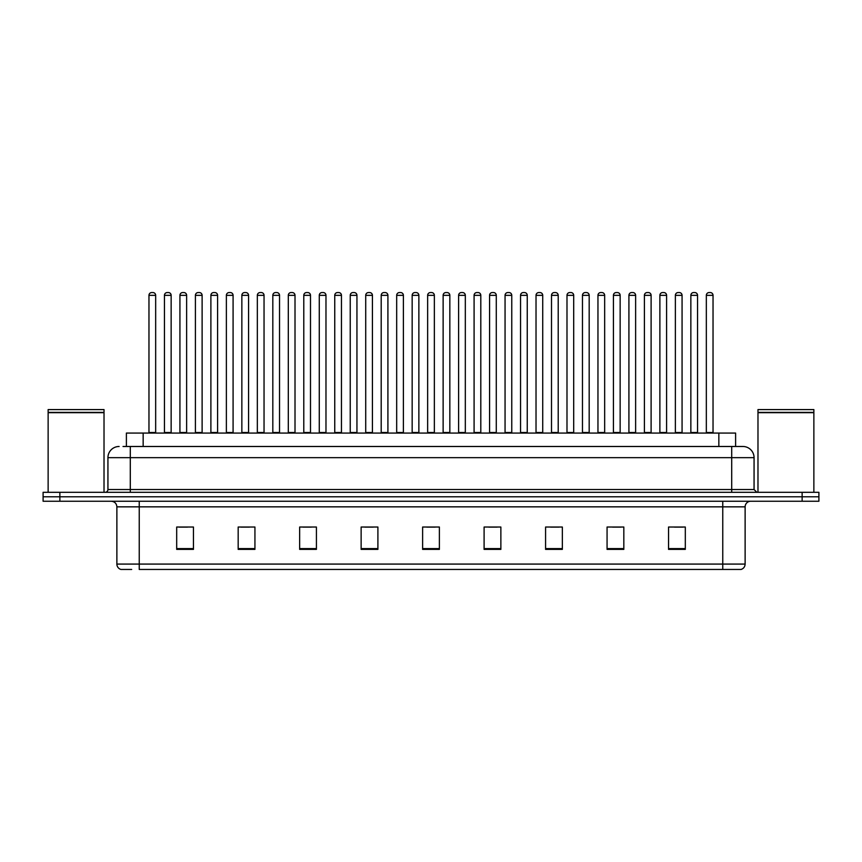 <?xml version="1.0" encoding="UTF-8"?>
<svg xmlns="http://www.w3.org/2000/svg" width="862" height="862" viewBox="0 0 862 862"><rect width="100%" height="100%" fill="white"/><g stroke="black" fill="none" stroke-linecap="round" stroke-linejoin="round"><path stroke-width="1.29" d="M126.391 446.484L126.391 433.069L735.609 433.069L735.609 446.484M131.671 569.448L121.186 569.448M745.124 564.082C744.962 566.765 743.626 568.554 741.094 569.448L722.765 569.448L722.765 564.082L745.124 564.082L745.124 506.845A5.592 5.592 0 0 1 750.705 501.253M120.906 569.448A5.592 5.592 0 0 1 116.876 564.082L116.876 506.845C116.553 503.451 114.689 501.587 111.295 501.253M59.866 492.31L818.9 492.31L818.9 496.781L43.1 496.781L43.1 501.253L59.866 501.253L59.866 496.781L43.1 496.781L43.1 492.31L59.866 492.31L59.866 496.781L818.9 496.781L818.9 501.253L59.866 501.253M685.312 549.385L685.312 527.027L668.546 527.027L668.546 549.385L685.312 549.385M623.829 549.385L623.829 527.027L607.063 527.027L607.063 549.385L623.829 549.385M562.347 549.385L562.347 527.027L545.581 527.027L545.581 549.385L562.347 549.385M500.865 549.385L500.865 527.027L484.099 527.027L484.099 549.385L500.865 549.385M193.454 549.385L193.454 527.027L176.688 527.027L176.688 549.385L193.454 549.385M254.936 549.385L254.936 527.027L238.171 527.027L238.171 549.385L254.936 549.385M316.419 549.385L316.419 527.027L299.653 527.027L299.653 549.385L316.419 549.385M377.901 549.385L377.901 527.027L361.135 527.027L361.135 549.385L377.901 549.385M439.383 549.385L439.383 527.027L422.617 527.027L422.617 549.385L439.383 549.385M722.765 569.448L139.235 569.448L139.235 564.082L722.765 564.082L722.765 506.845L116.876 506.845M550.667 527.135L559.05 527.135M612.602 527.135L620.985 527.135M674.526 527.135L682.909 527.135M364.874 527.135L373.257 527.135M302.95 527.135L311.333 527.135M241.015 527.135L249.398 527.135M179.091 527.135L187.474 527.135M488.743 527.135L497.126 527.135M426.809 527.135L435.191 527.135M123.288 446.484L742.71 446.484M123.029 446.484L130.291 446.484L130.291 457.657L107.933 457.657L107.933 489.519A2.791 2.791 0 0 1 105.142 492.31M119.118 446.484A11.174 11.174 0 0 0 107.933 457.657M742.882 446.484A11.174 11.174 0 0 1 754.067 457.657L754.067 489.519L756.858 492.31M155.666 295.343L148.964 295.343A2.791 2.791 0 0 1 151.755 292.552L152.876 292.552A2.791 2.791 0 0 1 155.666 295.343L155.666 432.508A0.56 0.56 0 0 0 156.227 433.069M148.964 295.343L148.964 432.508A0.56 0.56 0 0 1 148.404 433.069M152.876 292.552L151.755 292.552M164.448 295.343A2.791 2.791 0 0 1 167.239 292.552L168.359 292.552A2.791 2.791 0 0 1 171.15 295.343L164.448 295.343L164.448 432.508A0.56 0.56 0 0 1 163.888 433.069M171.15 295.343L171.15 432.508A0.56 0.56 0 0 0 171.71 433.069M168.359 292.552L167.239 292.552M186.634 295.343L179.932 295.343A2.791 2.791 0 0 1 182.722 292.552L183.843 292.552A2.791 2.791 0 0 1 186.634 295.343L186.634 432.508A0.56 0.56 0 0 0 187.194 433.069M179.932 295.343L179.932 432.508A0.56 0.56 0 0 1 179.371 433.069M183.843 292.552L182.722 292.552M217.601 295.343L210.888 295.343A2.791 2.791 0 0 1 213.69 292.552L214.8 292.552A2.791 2.791 0 0 1 217.601 295.343L217.601 432.508A0.56 0.56 0 0 0 218.161 433.069M210.888 295.343L210.888 432.508A0.56 0.56 0 0 1 210.328 433.069M214.8 292.552L213.69 292.552M248.568 295.343L241.856 295.343A2.791 2.791 0 0 1 244.646 292.552L245.767 292.552A2.791 2.791 0 0 1 248.568 295.343L248.568 432.508A0.56 0.56 0 0 0 249.118 433.069M241.856 295.343L241.856 432.508A0.56 0.56 0 0 1 241.295 433.069M245.767 292.552L244.646 292.552M279.525 295.343L272.823 295.343A2.791 2.791 0 0 1 275.614 292.552L276.734 292.552A2.791 2.791 0 0 1 279.525 295.343L279.525 432.508A0.56 0.56 0 0 0 280.085 433.069M272.823 295.343L272.823 432.508A0.56 0.56 0 0 1 272.263 433.069M276.734 292.552L275.614 292.552M195.405 295.343A2.791 2.791 0 0 1 198.206 292.552L199.327 292.552A2.791 2.791 0 0 1 202.117 295.343L195.405 295.343L195.405 432.508A0.56 0.56 0 0 1 194.855 433.069M202.117 295.343L202.117 432.508A0.56 0.56 0 0 0 202.678 433.069M199.327 292.552L198.206 292.552M226.372 295.343A2.791 2.791 0 0 1 229.173 292.552L230.283 292.552A2.791 2.791 0 0 1 233.085 295.343L226.372 295.343L226.372 432.508A0.56 0.56 0 0 1 225.812 433.069M233.085 295.343L233.085 432.508A0.56 0.56 0 0 0 233.645 433.069M230.283 292.552L229.173 292.552M257.339 295.343A2.791 2.791 0 0 1 260.13 292.552L261.251 292.552A2.791 2.791 0 0 1 264.041 295.343L257.339 295.343L257.339 432.508A0.56 0.56 0 0 1 256.779 433.069M264.041 295.343L264.041 432.508A0.56 0.56 0 0 0 264.602 433.069M261.251 292.552L260.13 292.552M48.132 412.672L104.022 412.672L48.132 412.672L48.132 492.31M104.022 412.672L104.022 492.31M103.742 412.392L48.412 412.392M104.022 412.111L104.022 409.59L48.132 409.59L48.132 412.111M757.978 412.672L813.868 412.672L757.978 412.672L757.978 492.31M813.868 412.672L813.868 492.31M813.588 412.392L758.258 412.392M813.868 412.111L813.868 409.59L757.978 409.59L757.978 412.111M310.492 295.343L303.79 295.343A2.791 2.791 0 0 1 306.581 292.552L307.702 292.552A2.791 2.791 0 0 1 310.492 295.343L310.492 432.508A0.56 0.56 0 0 0 311.053 433.069M303.79 295.343L303.79 432.508A0.56 0.56 0 0 1 303.23 433.069M307.702 292.552L306.581 292.552M341.46 295.343L334.747 295.343A2.791 2.791 0 0 1 337.548 292.552L338.669 292.552A2.791 2.791 0 0 1 341.46 295.343L341.46 432.508A0.56 0.56 0 0 0 342.02 433.069M334.747 295.343L334.747 432.508A0.56 0.56 0 0 1 334.197 433.069M338.669 292.552L337.548 292.552M372.427 295.343L365.714 295.343A2.791 2.791 0 0 1 368.516 292.552L369.626 292.552A2.791 2.791 0 0 1 372.427 295.343L372.427 432.508A0.56 0.56 0 0 0 372.987 433.069M365.714 295.343L365.714 432.508A0.56 0.56 0 0 1 365.154 433.069M369.626 292.552L368.516 292.552M288.307 295.343A2.791 2.791 0 0 1 291.097 292.552L292.218 292.552A2.791 2.791 0 0 1 295.009 295.343L288.307 295.343L288.307 432.508A0.56 0.56 0 0 1 287.746 433.069M295.009 295.343L295.009 432.508A0.56 0.56 0 0 0 295.569 433.069M292.218 292.552L291.097 292.552M319.274 295.343A2.791 2.791 0 0 1 322.065 292.552L323.185 292.552A2.791 2.791 0 0 1 325.976 295.343L319.274 295.343L319.274 432.508A0.56 0.56 0 0 1 318.714 433.069M325.976 295.343L325.976 432.508A0.56 0.56 0 0 0 326.536 433.069M323.185 292.552L322.065 292.552M350.231 295.343A2.791 2.791 0 0 1 353.032 292.552L354.142 292.552A2.791 2.791 0 0 1 356.943 295.343L350.231 295.343L350.231 432.508A0.56 0.56 0 0 1 349.67 433.069M356.943 295.343L356.943 432.508A0.56 0.56 0 0 0 357.504 433.069M354.142 292.552L353.032 292.552M403.384 295.343L396.682 295.343A2.791 2.791 0 0 1 399.472 292.552L400.593 292.552A2.791 2.791 0 0 1 403.384 295.343L403.384 432.508A0.56 0.56 0 0 0 403.944 433.069M396.682 295.343L396.682 432.508A0.56 0.56 0 0 1 396.121 433.069M400.593 292.552L399.472 292.552M434.351 295.343L427.649 295.343A2.791 2.791 0 0 1 430.44 292.552L431.56 292.552A2.791 2.791 0 0 1 434.351 295.343L434.351 432.508A0.56 0.56 0 0 0 434.911 433.069M427.649 295.343L427.649 432.508A0.56 0.56 0 0 1 427.089 433.069M431.56 292.552L430.44 292.552M465.318 295.343L458.616 295.343A2.791 2.791 0 0 1 461.407 292.552L462.528 292.552A2.791 2.791 0 0 1 465.318 295.343L465.318 432.508A0.56 0.56 0 0 0 465.879 433.069M458.616 295.343L458.616 432.508A0.56 0.56 0 0 1 458.056 433.069M462.528 292.552L461.407 292.552M496.286 295.343L489.573 295.343A2.791 2.791 0 0 1 492.374 292.552L493.484 292.552A2.791 2.791 0 0 1 496.286 295.343L496.286 432.508A0.56 0.56 0 0 0 496.846 433.069M489.573 295.343L489.573 432.508A0.56 0.56 0 0 1 489.013 433.069M493.484 292.552L492.374 292.552M527.253 295.343L520.54 295.343A2.791 2.791 0 0 1 523.331 292.552L524.452 292.552A2.791 2.791 0 0 1 527.253 295.343L527.253 432.508A0.56 0.56 0 0 0 527.803 433.069M520.54 295.343L520.54 432.508A0.56 0.56 0 0 1 519.98 433.069M524.452 292.552L523.331 292.552M381.198 295.343A2.791 2.791 0 0 1 383.989 292.552L385.109 292.552A2.791 2.791 0 0 1 387.911 295.343L381.198 295.343L381.198 432.508A0.56 0.56 0 0 1 380.638 433.069M387.911 295.343L387.911 432.508A0.56 0.56 0 0 0 388.46 433.069M385.109 292.552L383.989 292.552M412.165 295.343A2.791 2.791 0 0 1 414.956 292.552L416.077 292.552A2.791 2.791 0 0 1 418.867 295.343L412.165 295.343L412.165 432.508A0.56 0.56 0 0 1 411.605 433.069M418.867 295.343L418.867 432.508A0.56 0.56 0 0 0 419.428 433.069M416.077 292.552L414.956 292.552M443.133 295.343A2.791 2.791 0 0 1 445.923 292.552L447.044 292.552A2.791 2.791 0 0 1 449.835 295.343L443.133 295.343L443.133 432.508A0.56 0.56 0 0 1 442.572 433.069M449.835 295.343L449.835 432.508A0.56 0.56 0 0 0 450.395 433.069M447.044 292.552L445.923 292.552M474.089 295.343A2.791 2.791 0 0 1 476.891 292.552L478.011 292.552A2.791 2.791 0 0 1 480.802 295.343L474.089 295.343L474.089 432.508A0.56 0.56 0 0 1 473.54 433.069M480.802 295.343L480.802 432.508A0.56 0.56 0 0 0 481.362 433.069M478.011 292.552L476.891 292.552M505.057 295.343A2.791 2.791 0 0 1 507.858 292.552L508.968 292.552A2.791 2.791 0 0 1 511.769 295.343L505.057 295.343L505.057 432.508A0.56 0.56 0 0 1 504.496 433.069M511.769 295.343L511.769 432.508A0.56 0.56 0 0 0 512.33 433.069M508.968 292.552L507.858 292.552M558.21 295.343L551.508 295.343A2.791 2.791 0 0 1 554.298 292.552L555.419 292.552A2.791 2.791 0 0 1 558.21 295.343L558.21 432.508A0.56 0.56 0 0 0 558.77 433.069M551.508 295.343L551.508 432.508A0.56 0.56 0 0 1 550.947 433.069M555.419 292.552L554.298 292.552M589.177 295.343L582.475 295.343A2.791 2.791 0 0 1 585.266 292.552L586.386 292.552A2.791 2.791 0 0 1 589.177 295.343L589.177 432.508A0.56 0.56 0 0 0 589.737 433.069M582.475 295.343L582.475 432.508A0.56 0.56 0 0 1 581.915 433.069M586.386 292.552L585.266 292.552M620.144 295.343L613.432 295.343A2.791 2.791 0 0 1 616.233 292.552L617.354 292.552A2.791 2.791 0 0 1 620.144 295.343L620.144 432.508A0.56 0.56 0 0 0 620.705 433.069M613.432 295.343L613.432 432.508A0.56 0.56 0 0 1 612.882 433.069M617.354 292.552L616.233 292.552M651.112 295.343L644.399 295.343A2.791 2.791 0 0 1 647.2 292.552L648.31 292.552A2.791 2.791 0 0 1 651.112 295.343L651.112 432.508A0.56 0.56 0 0 0 651.672 433.069M644.399 295.343L644.399 432.508A0.56 0.56 0 0 1 643.839 433.069M648.31 292.552L647.2 292.552M682.068 295.343L675.366 295.343A2.791 2.791 0 0 1 678.157 292.552L679.278 292.552A2.791 2.791 0 0 1 682.068 295.343L682.068 432.508A0.56 0.56 0 0 0 682.629 433.069M675.366 295.343L675.366 432.508A0.56 0.56 0 0 1 674.806 433.069M679.278 292.552L678.157 292.552M713.036 295.343L706.334 295.343A2.791 2.791 0 0 1 709.124 292.552L710.245 292.552A2.791 2.791 0 0 1 713.036 295.343L713.036 432.508A0.56 0.56 0 0 0 713.596 433.069M706.334 295.343L706.334 432.508A0.56 0.56 0 0 1 705.773 433.069M710.245 292.552L709.124 292.552M536.024 295.343A2.791 2.791 0 0 1 538.815 292.552L539.935 292.552A2.791 2.791 0 0 1 542.726 295.343L536.024 295.343L536.024 432.508A0.56 0.56 0 0 1 535.464 433.069M542.726 295.343L542.726 432.508A0.56 0.56 0 0 0 543.286 433.069M539.935 292.552L538.815 292.552M566.991 295.343A2.791 2.791 0 0 1 569.782 292.552L570.903 292.552A2.791 2.791 0 0 1 573.693 295.343L566.991 295.343L566.991 432.508A0.56 0.56 0 0 1 566.431 433.069M573.693 295.343L573.693 432.508A0.56 0.56 0 0 0 574.254 433.069M570.903 292.552L569.782 292.552M597.959 295.343A2.791 2.791 0 0 1 600.749 292.552L601.87 292.552A2.791 2.791 0 0 1 604.661 295.343L597.959 295.343L597.959 432.508A0.56 0.56 0 0 1 597.398 433.069M604.661 295.343L604.661 432.508A0.56 0.56 0 0 0 605.221 433.069M601.87 292.552L600.749 292.552M628.915 295.343A2.791 2.791 0 0 1 631.717 292.552L632.827 292.552A2.791 2.791 0 0 1 635.628 295.343L628.915 295.343L628.915 432.508A0.56 0.56 0 0 1 628.355 433.069M635.628 295.343L635.628 432.508A0.56 0.56 0 0 0 636.188 433.069M632.827 292.552L631.717 292.552M659.883 295.343A2.791 2.791 0 0 1 662.673 292.552L663.794 292.552A2.791 2.791 0 0 1 666.595 295.343L659.883 295.343L659.883 432.508A0.56 0.56 0 0 1 659.322 433.069M666.595 295.343L666.595 432.508A0.56 0.56 0 0 0 667.145 433.069M663.794 292.552L662.673 292.552M690.85 295.343A2.791 2.791 0 0 1 693.641 292.552L694.761 292.552A2.791 2.791 0 0 1 697.552 295.343L690.85 295.343L690.85 432.508A0.56 0.56 0 0 1 690.29 433.069M697.552 295.343L697.552 432.508A0.56 0.56 0 0 0 698.112 433.069M694.761 292.552L693.641 292.552M143.157 446.484L143.157 433.069M718.843 446.484L718.843 433.069M722.765 501.253L722.765 506.845L745.124 506.845M116.876 564.082L139.235 564.082L139.235 501.253M802.134 501.253L802.134 492.31M439.383 548.609L422.617 548.609M377.901 548.609L361.135 548.609M316.419 548.609L299.653 548.609M254.936 548.609L238.171 548.609M193.454 548.609L176.688 548.609M500.865 548.609L484.099 548.609M562.347 548.609L545.581 548.609M623.829 548.609L607.063 548.609M685.312 548.609L668.546 548.609M130.291 492.31L130.291 489.519L754.067 489.519M107.933 489.519L130.291 489.519L130.291 457.657L731.709 457.657L731.709 492.31M754.067 457.657L731.709 457.657L731.709 446.484M148.964 432.508L155.666 432.508M164.448 432.508L171.15 432.508M179.932 432.508L186.634 432.508M210.888 432.508L217.601 432.508M241.856 432.508L248.568 432.508M272.823 432.508L279.525 432.508M195.405 432.508L202.117 432.508M226.372 432.508L233.085 432.508M257.339 432.508L264.041 432.508M303.79 432.508L310.492 432.508M334.747 432.508L341.46 432.508M365.714 432.508L372.427 432.508M288.307 432.508L295.009 432.508M319.274 432.508L325.976 432.508M350.231 432.508L356.943 432.508M396.682 432.508L403.384 432.508M427.649 432.508L434.351 432.508M458.616 432.508L465.318 432.508M489.573 432.508L496.286 432.508M520.54 432.508L527.253 432.508M381.198 432.508L387.911 432.508M412.165 432.508L418.867 432.508M443.133 432.508L449.835 432.508M474.089 432.508L480.802 432.508M505.057 432.508L511.769 432.508M551.508 432.508L558.21 432.508M582.475 432.508L589.177 432.508M613.432 432.508L620.144 432.508M644.399 432.508L651.112 432.508M675.366 432.508L682.068 432.508M706.334 432.508L713.036 432.508M536.024 432.508L542.726 432.508M566.991 432.508L573.693 432.508M597.959 432.508L604.661 432.508M628.915 432.508L635.628 432.508M659.883 432.508L666.595 432.508M690.85 432.508L697.552 432.508"/></g></svg>
